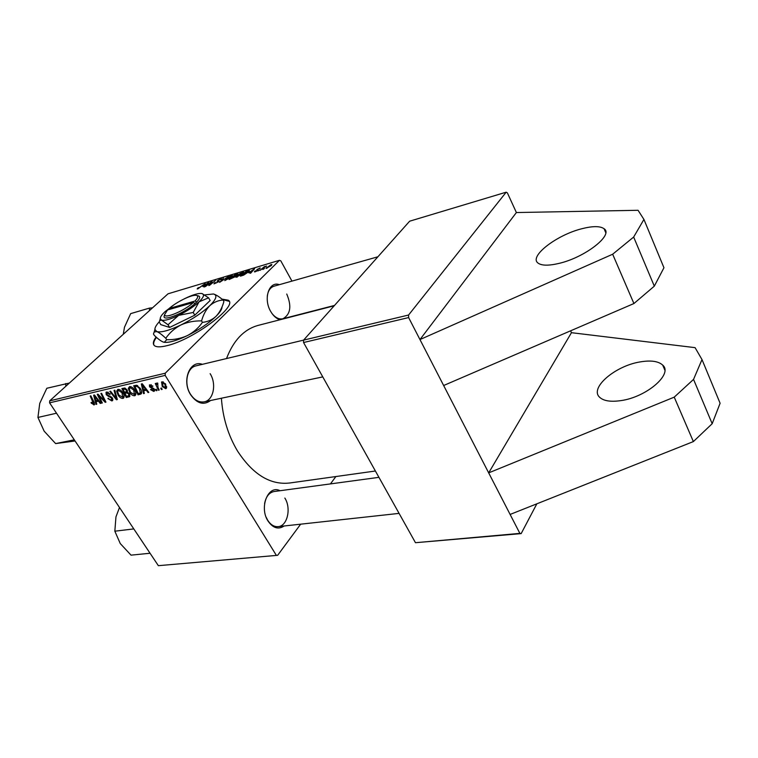 <?xml version="1.0" encoding="UTF-8"?>
<svg xmlns="http://www.w3.org/2000/svg" width="758" height="758" viewBox="0 0 758 758"><rect width="100%" height="100%" fill="white"/><g stroke="black" fill="none" stroke-linecap="round" stroke-linejoin="round"><path stroke-width="1.14" d="M620.973 400.603C646.536 397.145 673.331 373.959 662.691 365.091C658.351 361.159 650.828 360.107 640.103 361.917C615.089 365.887 589.279 388.02 599.625 397.258C603.586 400.973 610.702 402.091 620.973 400.603M559.034 263.386C584.92 257.483 613.904 234.866 604.06 228.717C600.09 225.95 592.671 225.96 581.803 228.745C556.486 235.018 528.658 256.545 538.047 263.083C541.638 265.736 548.631 265.84 559.034 263.386M156.082 337.016C153.088 341.147 152.557 344.047 154.509 345.705C156.593 347.259 160.857 347.221 167.291 345.591C193.944 339.376 238.855 305.398 228.196 300.177L221.952 299.107M229.096 301.296L222.511 299.571M284.117 525.995C278.357 529.795 272.994 528.155 268.038 521.059C258.895 507.339 268.285 484.362 280.043 490.72M266.162 517.231L267.688 520.234C270.663 524.839 274.188 526.971 278.252 526.63C287.443 525.995 291.423 508.211 284.847 498.053M210.61 400.499C203.713 405.549 197.071 403.644 190.675 394.785C181.427 380.829 189.86 359.586 202.367 364.333M303.579 340.124L195.867 365.887C186.951 367.649 183.739 383.88 190.438 394.151C194.418 400.158 199.051 402.706 204.357 401.816C213.5 400.167 216.722 383.965 210.137 373.666M280.015 319.762C276.414 318.682 273.316 315.925 270.72 311.481C263.026 298.804 269.043 280.725 279.361 284.676M271.98 313.48C275.476 317.839 279.143 319.582 282.99 318.72C290.57 314.343 291.821 306.109 286.742 294.019M375.399 471.012L289.859 482.979C270.407 485.253 252.964 474.603 237.529 451.048C228.139 435.291 222.767 417.686 221.402 398.225M226.519 358.553C233.407 340.56 243.792 329.55 257.663 325.523L258.734 325.248M516.388 212.543L419.96 339.565L612.663 254.224L633.66 237.046L643.93 219.432L638.065 210.288L516.388 212.543L507.386 192.892L506.173 192.191L409.633 221.203L303.57 340.134L408.581 315.025L408.628 317.574L488.683 472.878L674.232 397.145L693.542 379.398L702.003 359.576L695.077 347.647L571.456 332.686L488.683 472.878L519.874 533.386L521.163 533.604L415.479 542.709L519.874 533.386M570.603 330.82L571.456 332.686M536.844 503.814L521.163 533.604M335.889 476.536L330.441 483.907M300.661 524.176L277.646 555.311L158.356 565.676L277.646 555.311M129.391 393.715L129.58 396.671L126.264 397.533L121.896 388.541L124.767 388.039L127.003 389.792L127.382 392.151L129.391 393.715M141.178 393.904L138.041 394.852L133.683 385.775L136.459 385.254L140.249 388.39C141.708 390.635 142.021 392.473 141.178 393.904L141.282 393.8M153.722 391.422L150.539 389.65L151.145 389.242L153.249 390.607L153.637 389.385L149.525 386.826L149.478 384.827L152.936 386.182L152.244 386.476L150.435 385.434L150.198 386.504L154.348 389.138L154.357 391.147L153.722 391.422L154.727 390.427M156.366 389.242L156.982 390.55L156.214 390.73L155.579 389.423L156.366 389.242M157.967 387.357L159.199 390.048L158.422 390.228L155.267 383.51L156.044 383.33L156.698 384.723L156.849 383.046L157.702 383.084L157.967 387.357M94.011 404.98L91.007 402.65L91.623 402.375L93.613 403.9L90.183 395.998L90.884 395.837L94.106 402.242L94.011 404.98L94.684 404.346M96.114 401.731L96.787 404.222L96.039 404.393L93.632 395.193L94.485 394.994L100.928 403.284L100.217 403.446L98.493 401.181L96.114 401.731L97.697 400.224M291.953 281.114L280.792 260.837L279.456 260.316L165.244 373.211L165.168 375.39L49.592 402.839L158.356 565.676M165.168 375.39L276.225 555.15M165.642 384.098L166.201 388.484L165.727 388.702L162.269 386.523L161.558 382.032L162.127 381.776L165.642 384.098M161.549 388.058L162.165 389.375L161.397 389.555L160.762 388.238L161.549 388.058M114.828 390.209L117.338 399.551L116.419 399.76L109.825 391.384L110.554 391.213L116.211 398.405L114.051 390.389L114.828 390.209M112.355 397.922L112.478 400.65L111.824 400.935L107.835 398.519L108.479 398.253L109.474 399.475L111.227 399.921L111.691 398.168L106.215 394.729L106.044 392.274L106.66 392L110.27 394.027L109.73 394.473L107.276 393.014L106.887 394.511L112.355 397.922M99.686 397.609L102.33 402.962L101.619 403.123L97.251 394.34L97.99 394.169L104.613 400.963L100.871 393.487L101.581 393.317L105.959 402.138L105.22 402.309L98.587 395.534L99.686 397.609M143.717 390.815L144.352 393.421L143.537 393.61L141.32 383.974L142.239 383.756L148.814 392.407L148.047 392.578L146.294 390.218L143.717 390.815L145.29 389.271M134.507 389.953C136.014 392.274 136.251 394.122 135.237 395.477L134.63 395.761C132.764 395.761 131.153 394.681 129.798 392.53L128.301 388.428L129.571 386.608C131.494 386.599 133.143 387.717 134.507 389.953M122.749 392.672C124.255 394.984 124.511 396.813 123.516 398.149L122.929 398.414C121.09 398.414 119.499 397.353 118.144 395.221L116.637 391.166L117.86 389.366C119.764 389.356 121.394 390.465 122.749 392.672M248.671 272.823L254.65 268.692L250.775 273.088L250.045 273.306L251.135 272.094L248.671 272.823M235.293 276.689L229.106 279.531L235.122 274.548L237.965 273.865L235.293 276.689M197.829 288.874L197.165 288.94L198.113 287.813L198.852 287.557L198.454 288.324L205.2 283.52L197.829 288.874M209.71 283.378L205.323 286.609L211.359 281.673L212.069 281.455L209.776 284.809L215.547 280.413L209.521 285.359L208.801 285.576L211.084 282.232L209.71 283.378M218.579 281.777L213.964 283.871L214.675 282.791L215.414 282.535L214.893 283.274L215.67 283.198L217.84 282.023L217.072 281.379L217.432 280.64L220.569 278.868L221.535 278.773L220.976 279.721L219.981 279.408L218.143 280.413L219.062 280.981L218.579 281.777L217.963 280.744M228.31 276.585L219.621 282.355L223.496 278.034L220.881 281.521L228.31 276.585M231.531 276.992L224.766 280.631L228.651 276.926L232.384 275.561L231.531 276.992M279.456 260.316L168.02 293.81L49.706 400.849L165.244 373.211M271.317 265.537L266.001 268.408L271.042 264.627L271.857 264.57L271.317 265.537L271.042 265.111M202.793 286.505L208.677 282.478L204.651 286.808L203.968 287.007L205.096 285.813L202.793 286.505M242.835 273.619L236.003 277.286L239.879 273.562L243.669 272.188L242.835 273.619M243.697 275.116L240.428 276.168L246.445 271.156L249.41 270.492L248.586 271.828L243.697 275.116M255.351 271.771L254.413 271.866L254.868 271.061L257.332 270.521L256.886 269.526L260.335 268.01L257.692 269.232L258.099 270.265L255.351 271.771M259.463 270.028L257.872 270.976L259.463 270.028M264.438 268.55L262.837 269.497L264.438 268.55M262.505 268.645L259.985 270.35L264.353 266.664L265.101 266.446L264.191 267.204L266.541 266.058L262.505 268.645M408.628 317.574L303.56 342.531L415.479 542.709M506.173 192.191L408.581 315.025M303.56 342.531L303.57 340.134M49.592 402.839L49.706 400.849M377.901 256.782L273.884 286.23C270.227 287.5 268.019 290.845 267.261 296.264M378.934 477.341L273.989 491.544C269.118 492.586 265.992 496.575 264.599 503.52M156.47 337.357C153.978 340.74 153.135 343.336 153.95 345.146M266.93 268.323L266.475 267.508M271.468 265.385L271.042 264.627M270.578 265.063L266.844 267.944L270.578 265.755L270.578 265.063M231.929 276.594L231.37 275.628M228.821 277.115L225.685 280.043L230.887 277.153L231.474 276.13L228.821 277.115M217.963 281.569L217.432 280.64M221.033 279.674L220.569 278.868M197.952 288.836L197.601 288.258M206.1 284.222L203.741 285.851L205.579 285.302L207.645 283.122L206.1 284.222M235.132 274.917L233.265 276.462L236.828 274.822L235.132 274.917M232.564 277.049L230.527 278.736L234.601 276.888L232.564 277.049M243.195 273.25L242.626 272.255M240.059 273.752L236.932 276.689L242.181 273.78L242.759 272.757L240.059 273.752M252.026 270.492L249.628 272.16L251.599 271.572L253.579 269.365L252.026 270.492M249.306 271.013L248.975 270.435M246.464 271.516L241.859 275.362L247.894 272.008L248.51 271.051L246.464 271.516M255.19 271.809L254.811 271.127M255.275 271.79L254.868 271.061M257.246 270.161L256.886 269.526M259.767 268.73L259.416 268.105M257.493 269.545L257.966 270.388L257.531 269.564M166.675 387.745L165.727 388.702M162.818 385.974L162.269 386.523M162.6 382.601L162.979 386.239L165.471 387.774L164.865 384.278L162.6 382.601L163.311 381.899M165.405 383.738L164.865 384.278M161.975 388.968L161.397 389.555M117.196 399.021L116.419 399.76M116.865 397.77L116.211 398.405M112.914 399.883L111.824 400.935M112.193 397.685L111.691 398.168M111.568 396.946L111.028 397.457M109 395.695L108.233 396.425M106.736 394.236L106.215 394.729M110.242 393.989L109.73 394.473M110.109 393.8L109.607 394.274M108.176 392.161L107.276 393.014M102.15 402.612L101.619 403.123M105.135 400.47L104.613 400.963M103.979 398.139L103.42 398.67M105.779 401.768L105.22 402.309M101.108 397.287L100.634 397.732M96.673 403.787L96.039 404.393M100.691 402.991L100.217 403.446M95.138 397.912L95.849 400.65L97.754 400.215L94.57 396.046L95.138 397.912M91.936 402.962L91.443 403.427M159.009 389.64L158.422 390.228M157.844 383.576L156.698 384.723M156.792 390.152L156.214 390.73M154.158 388.863L153.637 389.385M153.647 388.333L153.125 388.863M150.084 386.277L149.525 386.826M152.775 385.945L152.244 386.476M151.193 384.685L150.435 385.434M144.228 392.928L143.537 393.61M148.559 392.076L148.047 392.578M146.777 389.735L146.294 390.218M142.826 386.826L143.48 389.688L145.536 389.214L142.286 384.865L142.826 386.826M146.019 388.731L145.536 389.214M141.67 392.89L140.154 394.378M139.614 393.307L138.041 394.852M134.943 386.665L138.278 393.629L140.268 392.985L139.472 388.513L137.065 386.334L134.943 386.665L136.402 385.254M137.719 385.699L137.065 386.334M139.993 387.992L139.472 388.513M135.805 394.615L134.63 395.761M130.319 392.019L129.798 392.53M130.234 386.561L128.301 388.428M129.315 388.968L130.556 392.407L134.431 394.539L133.711 390.029L130.196 387.641L129.315 388.968M131.096 386.769L130.196 387.641M134.223 389.527L133.711 390.029M129.978 396.017L129.078 396.889M127.827 396.008L126.264 397.533M123.147 389.423L124.511 392.237L126.425 391.659L126.292 390L124.407 389.129L123.147 389.423L124.615 388.02M125.354 388.219L124.407 389.129M126.804 389.508L126.292 390M127.42 390.588L126.662 391.317M125.023 393.288L126.491 396.311L128.699 395.704L128.642 393.857L126.577 392.928L125.023 393.288L127.515 390.872M127.41 392.113L126.577 392.928M129.144 393.364L128.642 393.857M124.056 397.315L122.929 398.414M118.655 394.719L118.144 395.221M118.561 389.318L116.637 391.166M117.632 391.696L118.892 395.098L122.711 397.22L121.962 392.748L118.485 390.389L117.632 391.696M119.376 389.536L118.485 390.389M122.474 392.256L121.962 392.748M443.648 385.509L633.915 303.541L654.315 286.154L663.951 267.745L643.93 219.432M612.663 254.224L633.915 303.541M633.66 237.046L654.315 286.154M510.115 514.445L693.371 441.582L712.179 423.703L720.1 403.247L702.003 359.576M712.179 423.703L693.542 379.398M693.371 441.582L674.232 397.145M150.056 553.255L131.03 555.15L120.247 543.533L114.837 531.197L115.955 516.861L119.499 507.5M133.796 528.913L114.837 531.197M152.548 307.805L149.326 308.146L130.679 313.623L124.464 327.276L123.298 334.269M149.326 308.146L149.563 310.515M69.395 383.036L46.816 388.267L39.738 403.398L37.928 417.44L56.518 413.214M65.766 383.52L65.842 386.248M74.293 439.829L55.618 443.591L44.144 431.15L37.928 417.44M75.061 440.976L55.618 443.591M164.543 314.864L164.069 316.569C163.662 321.6 185.322 312.542 195.157 303.465L196.767 301.968L194.986 301.03L169.138 308.497L168.958 309.558M194.986 301.03C198.198 297.648 198.558 295.753 196.066 295.345C191.49 294.597 176.548 301.921 169.138 308.497M196.729 301.978C200.235 298.292 200.633 296.236 197.923 295.791L196.881 295.544M169.64 327.437L160.781 324.623L159.189 322.008L159.739 320.539L161.615 320.16L168.02 324.756L169.64 327.437L194.797 315.167L210.156 300.49L208.592 297.828L202.026 293.573M168.02 324.756L178.632 315.366L193.205 312.467L194.797 315.167M193.205 312.467L199.051 301.826L208.592 297.828M159.218 321.847C156.252 325.059 154.812 327.579 154.907 329.436L156.773 331.578C161.17 332.715 169.195 330.516 180.849 324.993C192.674 319.09 202.31 312.666 209.748 305.73C216.418 299.069 217.641 295.146 213.434 293.981L204.774 294.909M166.684 339.717L164.325 342.275L163.15 342.019C160.857 341.053 157.91 338.845 154.319 335.396L153.457 333.994L154.196 331.995L156.773 331.578C159.038 332.478 162.051 334.714 165.803 338.267L166.684 339.717C174.027 339.868 180.887 338.513 187.254 335.661C193.48 332.392 198.539 327.958 202.424 322.358L201.562 320.89C203.315 314.636 206.043 309.586 209.748 305.73C213.69 302.262 218.133 300.358 223.07 300.035L223.904 301.476C222.274 307.521 219.64 312.486 215.983 316.37C212.098 319.895 207.578 321.894 202.424 322.358M165.803 338.267C169.593 332.724 174.615 328.299 180.849 324.993C187.254 322.112 194.152 320.748 201.562 320.89M223.07 300.035C219.337 296.823 216.201 294.824 213.671 294.038M163.794 342.209L164.657 342.341C169.574 342.701 177.107 340.475 187.254 335.661C199.041 329.787 208.621 323.363 215.983 316.37C220.085 312.305 222.094 309.141 222.009 306.895M173.923 304.83L165.14 311.566C161.814 314.655 160.184 317.034 160.251 318.692L161.615 320.16C164.761 320.871 170.427 319.27 178.632 315.366C186.942 311.206 193.745 306.687 199.051 301.826C203.826 297.136 204.774 294.379 201.874 293.536L201.372 293.46C197.847 293.232 192.39 294.909 184.99 298.481L184.014 298.974M193.404 302.518C184.222 310.922 164.249 319.279 164.6 314.646L167.546 309.965L193.404 302.518L195.157 303.465M218.939 281.389L218.636 280.867M258.127 270.236L257.777 269.611M116.344 395.865L115.671 396.519M110.27 396.102L109.484 396.851M93.821 401.683L93.291 402.185M152.642 387.793L152.007 388.418M144.361 386.552L143.868 387.035M137.075 385.396L136.023 386.409M664.832 370.075L662.691 365.091M604.06 228.717L605.746 232.63M228.48 300.661L228.196 300.177M257.663 325.523L334.193 305.796M231.541 276.244L231.815 276.717M242.825 272.88L243.1 273.354M236.932 276.689L237.197 277.163M248.548 271.118L248.814 271.591M162.326 382.733L163.197 381.861M165.471 387.774L166.675 386.561M111.824 399.599L112.762 398.699M106.859 393.194L108.015 392.094M93.613 403.9L94.475 403.076M157.361 384.126L157.863 383.624M153.722 390.351L154.556 389.517M150.198 385.538L151.098 384.647M140.268 392.985L141.613 391.659M129.779 387.831L130.935 386.713M134.431 394.539L135.834 393.175M126.558 391.526L127.448 390.673M128.86 395.534L129.826 394.596M118.087 390.569L119.224 389.479M122.711 397.22L124.085 395.884M399.087 513.384L278.034 526.658M334.524 305.427L279.522 319.611M204.063 401.873L322.775 376.897M154.907 329.436L154.196 331.995M160.251 318.692L159.739 320.539M164.6 314.646L164.069 316.569"/></g></svg>

